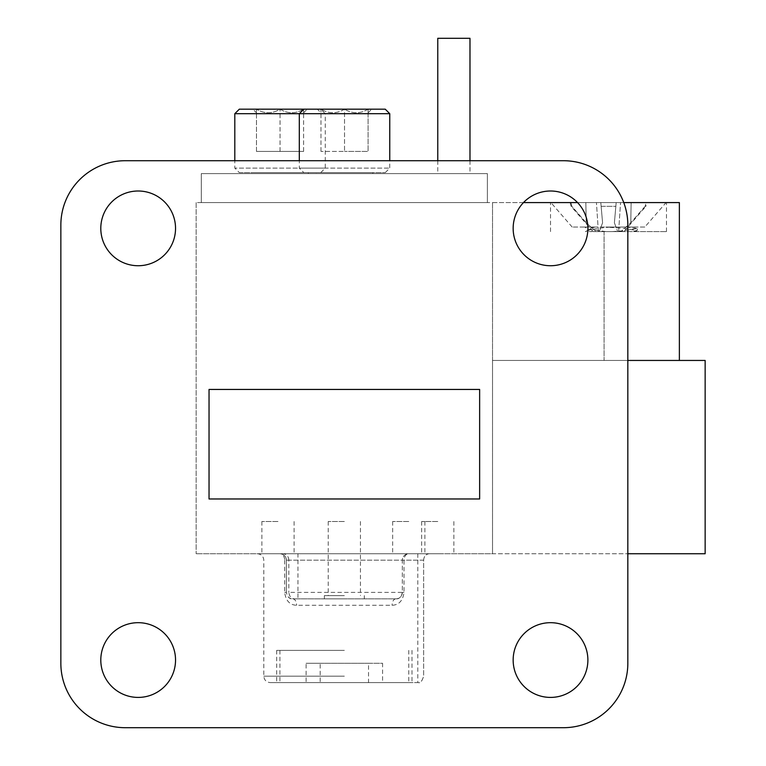 <?xml version="1.0" encoding="UTF-8"?>
<svg xmlns="http://www.w3.org/2000/svg" width="766" height="766" viewBox="0 0 766 766"><rect width="100%" height="100%" fill="white"/><g stroke="black" fill="none" stroke-linecap="round" stroke-linejoin="round"><path stroke-width="0.57" stroke-dasharray="3.83 2.87" d="M644.809 227.042L572.173 227.042L644.809 227.042L666.056 202.597L550.926 202.597L666.056 202.597M572.173 227.042L550.926 202.597M623.907 231.591L620.881 231.591L623.907 231.591L645.872 206.322L645.144 206.322L630.782 222.801L620.881 231.591L630.782 222.801L645.144 206.322L646.092 202.597L646.868 202.597L631.127 202.597L646.092 202.597L645.144 206.322L645.872 206.322L646.868 202.597M608.501 202.597L666.487 202.597L608.501 202.597M608.501 231.591L666.487 231.591L608.501 231.591M251.775 172.628L308.305 172.628L251.775 172.628L251.775 173.604L308.305 173.604L251.775 173.604M308.305 172.628L308.305 173.604M239.337 172.628L320.743 172.628L239.337 172.628L234.808 168.108L325.272 168.108L234.808 168.108L234.808 160.716M320.743 172.628L325.272 168.108L325.272 113.694L299.305 113.694L389.76 113.694M385.241 109.174L303.824 109.174L320.743 109.174L325.272 113.694L234.808 113.694M252.837 109.174L256.486 109.174L256.486 112.813L252.837 109.174L256.486 109.174C264.347 113.914 272.198 113.914 280.04 109.174C287.901 113.914 295.753 113.914 303.595 109.174C303.595 113.904 303.595 113.904 303.595 109.174C303.595 113.904 303.595 113.904 303.595 109.174C295.733 113.914 287.882 113.914 280.04 109.174C272.179 113.914 264.327 113.914 256.486 109.174L307.243 109.174L256.486 109.174L256.486 112.813M469.979 38.3L437.769 38.3M453.874 173.604L469.979 173.604L453.874 173.604M303.824 172.628L385.241 172.628L303.824 172.628L299.305 168.108L389.76 168.108L299.305 168.108L299.305 160.716M385.241 172.628L389.76 168.108L389.76 160.716M317.325 109.174L344.528 109.174L317.325 109.174L320.973 112.813L320.973 109.174L320.973 112.813M316.262 172.628L372.803 172.628L316.262 172.628L316.262 173.604L372.803 173.604L316.262 173.604M372.803 172.628L372.803 173.604M418.303 682.602L270.245 682.602L408.776 682.602L382.579 682.602L382.579 663.27L368.523 663.27L368.523 682.602L276.689 682.602L344.346 682.602L279.916 682.602L306.113 682.602L306.113 663.27L320.169 663.27L320.169 682.602L418.303 682.602C420.285 683.368 422.056 681.223 423.636 676.158C422.085 681.213 420.304 683.358 418.303 682.602M423.636 560.185C423.952 556.212 425.877 554.067 429.41 553.741L279.916 553.741C283.813 554.105 285.967 556.25 286.36 560.185L286.36 592.396L286.36 560.185A6.444 6.444 0 0 0 279.916 553.741A6.444 4.768 -90 0 1 284.684 560.185L423.636 560.185L423.636 676.158L423.636 560.185L403.998 560.185L403.998 592.396C402.916 600.697 398.933 604.987 392.068 605.284L296.614 605.284C289.759 605.006 285.785 600.707 284.684 592.396L284.684 560.185L286.36 560.185A6.444 6.444 0 0 0 279.916 553.741L297.955 553.741L297.955 598.84L294.154 598.84C291.281 598.734 289.51 596.59 288.83 592.396L402.332 592.396L402.332 560.185A6.444 6.444 0 0 1 408.776 553.741L429.41 553.741C425.877 554.067 423.952 556.212 423.636 560.185M344.346 650.382L276.689 650.382L344.346 650.382M344.346 595.622L324.372 595.622L344.346 595.622M344.346 521.522L328.231 521.522L344.346 521.522M344.346 598.84L324.372 598.84L344.346 598.84M408.776 521.522L392.661 521.522L408.776 521.522M277.981 553.741L261.876 553.741L277.981 553.741M277.981 521.522L261.876 521.522L277.981 521.522M437.769 553.741L421.654 553.741L437.769 553.741M437.769 521.522L421.654 521.522L437.769 521.522M297.955 598.84L292.794 598.84C289.577 599.213 287.432 597.059 286.36 592.396C287.24 596.743 289.385 598.897 292.794 598.84L395.888 598.84A6.444 6.444 0 0 0 402.332 592.396L402.332 560.185L288.83 560.185L288.83 592.396M679.375 360.451L604.077 360.451L679.375 360.451M604.077 231.591L604.077 360.451L492.528 360.451L492.528 553.741L196.153 553.741L705.151 553.741L705.151 360.451L492.528 360.451L604.077 360.451L604.077 231.591M100.796 228.364A37.371 37.371 0 0 0 138.167 265.735A37.371 37.371 0 0 0 175.538 228.364A37.371 37.371 0 0 0 138.167 191.002A37.371 37.371 0 0 0 100.796 228.364M513.153 228.364A37.371 37.371 0 0 0 550.515 265.735A37.371 37.371 0 0 0 587.886 228.364A37.371 37.371 0 0 0 550.515 191.002A37.371 37.371 0 0 0 513.153 228.364M513.153 660.053A37.371 37.371 0 0 0 550.515 697.414A37.371 37.371 0 0 0 587.886 660.053A37.371 37.371 0 0 0 550.515 622.681A37.371 37.371 0 0 0 513.153 660.053M100.796 660.053A37.371 37.371 0 0 0 138.167 697.414A37.371 37.371 0 0 0 175.538 660.053A37.371 37.371 0 0 0 138.167 622.681A37.371 37.371 0 0 0 100.796 660.053M679.375 202.597L623.754 202.597M577.574 202.597L492.528 202.597L492.528 553.741L627.833 553.741M492.528 360.451L492.528 202.597L196.153 202.597L492.528 202.597L492.528 360.451L627.833 360.451M492.528 202.597L523.456 202.597M196.153 202.597L196.153 553.741L196.153 202.597M125.279 160.716A64.43 64.43 0 0 0 60.849 225.147L60.849 663.27A64.43 64.43 0 0 0 125.279 727.7L563.403 727.7A64.43 64.43 0 0 0 627.833 663.27L627.833 225.147A64.43 64.43 0 0 0 563.403 160.716L125.279 160.716M368.523 682.602L306.113 682.602M288.83 560.185C288.571 556.269 286.589 554.124 282.893 553.741L297.955 553.741M282.893 553.741L408.776 553.741A6.444 6.444 0 0 0 402.332 560.185L403.998 560.185A6.444 4.768 90 0 1 408.776 553.741M209.041 389.444L209.041 498.972L479.64 498.972L479.64 389.444L209.041 389.444M403.998 592.396L402.332 592.396C401.26 597.059 399.105 599.213 395.888 598.84L294.154 598.84M320.169 682.602L382.579 682.602M368.523 663.27L306.113 663.27M320.169 663.27L382.579 663.27M292.794 598.84A6.444 3.82 -90 0 1 296.614 605.284M395.888 598.84A6.444 3.82 -90 0 0 392.068 605.284M368.092 109.174L344.528 109.174L368.092 109.174C368.092 113.904 368.092 113.904 368.092 109.174C368.092 113.904 368.092 113.904 368.092 109.174C360.231 113.914 352.37 113.914 344.528 109.174C352.389 113.914 360.25 113.914 368.092 109.174L368.092 151.429L344.528 151.429L368.092 151.429L368.092 109.174M344.528 109.174C336.667 113.914 328.815 113.914 320.973 109.174C328.834 113.914 336.686 113.914 344.528 109.174L344.528 151.429L320.973 151.429L344.528 151.429L344.528 109.174M320.973 151.429L320.973 109.174L320.973 151.429M487.377 173.604L487.377 202.597L201.305 202.597L487.377 202.597L487.377 173.604L201.305 173.604L201.305 202.597L201.305 173.604L487.377 173.604M256.486 151.429L303.595 151.429L256.486 151.429L256.486 109.174L256.486 151.429M280.04 151.429L280.04 109.174L280.04 151.429M303.595 151.429L303.595 109.174L303.595 151.429M320.743 109.174L239.337 109.174M586.201 222.801L571.838 206.322L571.11 206.322L571.838 206.322L586.201 222.801L596.101 231.591L593.076 231.591L596.101 231.591L586.201 222.801L585.846 202.597L570.115 202.597L596.436 202.597L585.846 202.597L586.201 222.801M614.399 222.801L615.845 206.322L601.138 206.322L602.583 222.801L599.309 231.591L617.674 231.591L598.37 231.591L599.309 231.591L602.583 222.801L601.138 206.322L615.845 206.322L614.399 222.801L617.674 231.591L614.399 222.801L616.17 202.597L631.127 202.597L596.436 202.597L616.17 202.597L614.399 222.801M596.101 231.591L598.37 231.591L596.101 231.591M617.674 231.591L620.881 231.591L617.674 231.591M602.583 222.801L600.812 202.597L602.583 222.801M598.37 231.591L596.436 202.597L598.37 231.591M571.838 206.322L570.89 202.597L571.838 206.322M601.138 206.322L600.812 202.597L601.138 206.322M618.612 231.591L620.546 202.597L618.612 231.591M630.782 222.801L631.127 202.597L630.782 222.801M637.073 230.537L635.196 231.591L592.099 231.591L631.557 231.591L637.073 230.537L622.882 228.268L605.724 227.042L626.904 227.042L605.724 227.042M605.772 231.591L588.336 229.091L584.669 227.042L595.412 227.042L588.039 228.785L588.039 230.327L598.265 228.268L610.454 227.042M634.363 227.042L626.904 227.042L637.073 228.565L634.363 227.052M588.336 230.011L585.521 231.591L592.099 231.591L588.039 230.327M612.312 231.591L622.882 230.834L637.073 228.565M344.346 676.158L263.801 676.158L344.346 676.158M286.36 592.396L284.684 592.396M550.515 231.591L550.515 202.597M469.979 160.716L469.979 173.604M257.366 553.741C261.311 554.153 263.456 556.308 263.801 560.185L263.801 676.158C264.155 680.036 266.3 682.18 270.245 682.602M408.776 650.382L408.776 682.602M276.689 650.382L276.689 682.602M328.231 521.522L328.231 595.622M324.372 595.622L324.372 598.84M392.661 521.522L392.661 553.741M261.876 521.522L261.876 553.741M421.654 521.522L421.654 553.741M417.796 553.741L417.796 682.602M453.874 521.522L453.874 553.741M294.087 521.522L294.087 553.741M424.881 521.522L424.881 553.741M364.319 595.622L364.319 598.84M360.451 521.522L360.451 595.622M411.993 650.382L411.993 682.602M279.916 650.382L279.916 682.602M368.092 112.813L371.73 109.174M437.769 160.716L437.769 173.604M303.595 112.813L307.243 109.174M666.487 231.591L666.487 202.597M593.076 231.591L571.11 206.322L570.115 202.597M637.274 230.327L637.274 228.785"/><path stroke-width="1.15" d="M234.808 113.694L239.337 109.174L303.824 109.174L299.305 113.694L234.808 113.694L234.808 160.716M437.769 160.716L437.769 38.3L469.979 38.3L469.979 160.716M303.824 109.174L385.241 109.174L389.76 113.694L299.305 113.694L299.305 160.716M389.76 113.694L389.76 160.716M623.754 202.597L679.375 202.597L679.375 360.451M100.796 228.364A37.371 37.371 0 0 0 138.167 265.735A37.371 37.371 0 0 0 175.538 228.364A37.371 37.371 0 0 0 138.167 191.002A37.371 37.371 0 0 0 100.796 228.364M513.153 228.364A37.371 37.371 0 0 0 550.515 265.735A37.371 37.371 0 0 0 587.886 228.364A37.371 37.371 0 0 0 550.515 191.002A37.371 37.371 0 0 0 513.153 228.364M513.153 660.053A37.371 37.371 0 0 0 550.515 697.414A37.371 37.371 0 0 0 587.886 660.053A37.371 37.371 0 0 0 550.515 622.681A37.371 37.371 0 0 0 513.153 660.053M100.796 660.053A37.371 37.371 0 0 0 138.167 697.414A37.371 37.371 0 0 0 175.538 660.053A37.371 37.371 0 0 0 138.167 622.681A37.371 37.371 0 0 0 100.796 660.053M523.456 202.597L577.574 202.597M627.833 360.451L705.151 360.451L705.151 553.741L627.833 553.741M209.041 389.444L209.041 498.972L479.64 498.972L479.64 389.444L209.041 389.444M563.403 727.7A64.43 64.43 0 0 0 627.833 663.27L627.833 225.147A64.43 64.43 0 0 0 563.403 160.716L125.279 160.716A64.43 64.43 0 0 0 60.849 225.147L60.849 663.27A64.43 64.43 0 0 0 125.279 727.7L563.403 727.7"/></g></svg>
